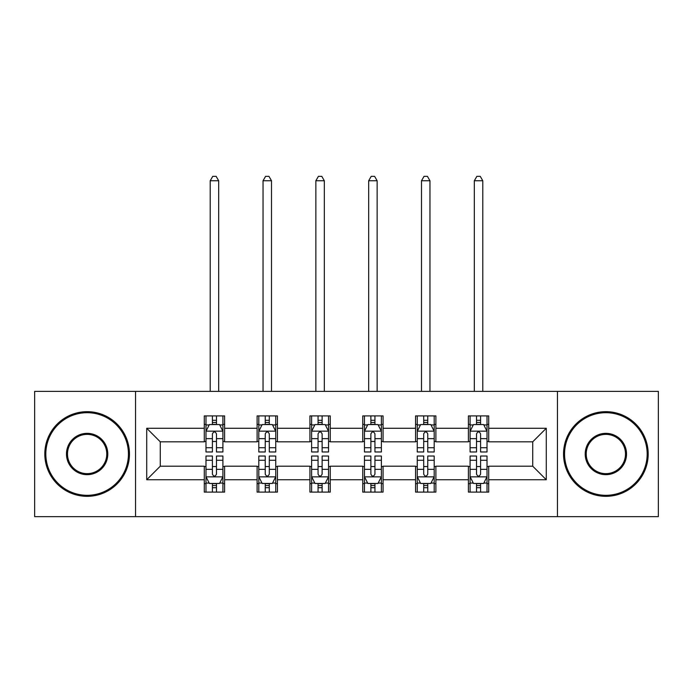<?xml version="1.0" encoding="UTF-8"?>
<svg xmlns="http://www.w3.org/2000/svg" width="693" height="693" viewBox="0 0 693 693"><rect width="100%" height="100%" fill="white"/><g stroke="black" fill="none" stroke-linecap="round" stroke-linejoin="round"><path stroke-width="1.04" d="M557.449 516.649L658.35 516.649L658.35 391.363L557.449 391.363L557.449 516.649L135.551 516.649L135.551 391.363L34.65 391.363L34.65 516.649L135.551 516.649M557.449 391.363L135.551 391.363M488.712 428.274L488.712 415.913L468.399 415.913L468.399 428.274L435.888 428.274L435.888 415.913L415.575 415.913L415.575 428.274L383.064 428.274L383.064 415.913L362.751 415.913L362.751 428.274L330.249 428.274L330.249 415.913L309.936 415.913L309.936 428.274L277.425 428.274L277.425 415.913L257.112 415.913L257.112 428.274L224.601 428.274L224.601 415.913L204.288 415.913L204.288 428.274L146.725 428.274L146.725 479.738L160.274 466.198L204.288 466.198L204.288 492.099L224.601 492.099L224.601 466.198L257.112 466.198L257.112 492.099L277.425 492.099L277.425 466.198L309.936 466.198L309.936 492.099L330.249 492.099L330.249 466.198L362.751 466.198L362.751 492.099L383.064 492.099L383.064 466.198L415.575 466.198L415.575 492.099L435.888 492.099L435.888 466.198L468.399 466.198L468.399 492.099L488.712 492.099L488.712 466.198L532.726 466.198L532.726 441.813L488.712 441.813L488.712 428.274L546.275 428.274L546.275 479.738L488.712 479.738M468.399 479.738L435.888 479.738M415.575 479.738L383.064 479.738M362.751 479.738L330.249 479.738M309.936 479.738L277.425 479.738M257.112 479.738L224.601 479.738M204.288 479.738L146.725 479.738M468.399 428.274L468.399 441.813L435.888 441.813L435.888 428.274M415.575 428.274L415.575 441.813L383.064 441.813L383.064 428.274M362.751 428.274L362.751 441.813L330.249 441.813L330.249 428.274M309.936 428.274L309.936 441.813L277.425 441.813L277.425 428.274M257.112 428.274L257.112 441.813L224.601 441.813L224.601 428.274M204.288 428.274L204.288 441.813L160.274 441.813L146.725 428.274M160.274 441.813L160.274 466.198M546.275 479.738L532.726 466.198M532.726 441.813L546.275 428.274M204.288 424.376L205.986 424.376M212.413 424.376L216.476 424.376M222.912 424.376L224.601 424.376M204.288 441.476L205.986 441.476M212.413 441.476L216.476 441.476M222.912 441.476L224.601 441.476M204.288 466.536L205.986 466.536M212.413 466.536L216.476 466.536M222.912 466.536L224.601 466.536M204.288 483.636L205.986 483.636M212.413 483.636L216.476 483.636M222.912 483.636L224.601 483.636M257.112 466.536L258.801 466.536M265.237 466.536L269.3 466.536M275.736 466.536L277.425 466.536M257.112 483.636L258.801 483.636M265.237 483.636L269.3 483.636M275.736 483.636L277.425 483.636M257.112 424.376L258.801 424.376M265.237 424.376L269.3 424.376M275.736 424.376L277.425 424.376M257.112 441.476L258.801 441.476M265.237 441.476L269.3 441.476M275.736 441.476L277.425 441.476M309.936 466.536L311.625 466.536M318.061 466.536L322.124 466.536M328.551 466.536L330.249 466.536M309.936 483.636L311.625 483.636M318.061 483.636L322.124 483.636M328.551 483.636L330.249 483.636M309.936 424.376L311.625 424.376M318.061 424.376L322.124 424.376M328.551 424.376L330.249 424.376M309.936 441.476L311.625 441.476M318.061 441.476L322.124 441.476M328.551 441.476L330.249 441.476M362.751 466.536L364.449 466.536M370.876 466.536L374.939 466.536M381.375 466.536L383.064 466.536M362.751 483.636L364.449 483.636M370.876 483.636L374.939 483.636M381.375 483.636L383.064 483.636M362.751 424.376L364.449 424.376M370.876 424.376L374.939 424.376M381.375 424.376L383.064 424.376M362.751 441.476L364.449 441.476M370.876 441.476L374.939 441.476M381.375 441.476L383.064 441.476M415.575 466.536L417.264 466.536M423.7 466.536L427.763 466.536M434.199 466.536L435.888 466.536M415.575 483.636L417.264 483.636M423.7 483.636L427.763 483.636M434.199 483.636L435.888 483.636M415.575 424.376L417.264 424.376M423.7 424.376L427.763 424.376M434.199 424.376L435.888 424.376M415.575 441.476L417.264 441.476M423.7 441.476L427.763 441.476M434.199 441.476L435.888 441.476M468.399 466.536L470.088 466.536M476.524 466.536L480.587 466.536M487.014 466.536L488.712 466.536M468.399 483.636L470.088 483.636M476.524 483.636L480.587 483.636M487.014 483.636L488.712 483.636M468.399 424.376L470.088 424.376M476.524 424.376L480.587 424.376M487.014 424.376L488.712 424.376M468.399 441.476L470.088 441.476M476.524 441.476L480.587 441.476M487.014 441.476L488.712 441.476M216.476 420.313L212.413 420.313M222.912 447.73L216.476 447.73L216.476 451.975L222.912 451.975L222.912 431.323L219.525 424.549L209.364 424.549L205.986 431.323L205.986 451.975L212.413 451.975L212.413 447.73L205.986 447.73M205.986 431.323L205.986 415.913M222.912 431.323L222.912 415.913M212.413 424.549L212.413 415.913M216.476 415.913L216.476 424.549M216.476 447.73L216.476 433.861C215.125 431.254 213.773 431.254 212.413 433.861L212.413 447.73M218.676 391.363L218.676 180.752L210.213 180.752L210.213 391.363M210.213 180.752L212.751 176.351L216.138 176.351L218.676 180.752M212.413 487.699L216.476 487.699M205.986 460.282L212.413 460.282L212.413 456.037L205.986 456.037L205.986 476.689L209.364 483.463L219.525 483.463L222.912 476.689L222.912 456.037L216.476 456.037L216.476 460.282L222.912 460.282M222.912 476.689L222.912 492.099M205.986 476.689L205.986 492.099M216.476 483.463L216.476 492.099M212.413 492.099L212.413 483.463M212.413 460.282L212.413 474.151C213.765 476.758 215.125 476.758 216.476 474.151L216.476 460.282M87.136 412.699A41.311 41.311 0 0 0 45.825 454.002A41.311 41.311 0 0 0 87.136 495.313A41.311 41.311 0 0 0 128.439 454.002A41.311 41.311 0 0 0 87.136 412.699M87.136 496.327A42.325 42.325 0 0 1 44.811 454.002A42.325 42.325 0 0 1 87.136 411.677A42.325 42.325 0 0 1 129.461 454.002A42.325 42.325 0 0 1 87.136 496.327M87.136 433.35A20.651 20.651 0 0 1 107.787 454.002A20.651 20.651 0 0 1 87.136 474.662A20.651 20.651 0 0 1 66.476 454.002A20.651 20.651 0 0 1 87.136 433.35M87.136 473.648A19.638 19.638 0 0 0 106.774 454.002A19.638 19.638 0 0 0 87.136 434.364A19.638 19.638 0 0 0 67.498 454.002A19.638 19.638 0 0 0 87.136 473.648M605.864 412.699A41.311 41.311 0 0 0 564.561 454.002A41.311 41.311 0 0 0 605.864 495.313A41.311 41.311 0 0 0 647.175 454.002A41.311 41.311 0 0 0 605.864 412.699M605.864 496.327A42.325 42.325 0 0 1 563.539 454.002A42.325 42.325 0 0 1 605.864 411.677A42.325 42.325 0 0 1 648.189 454.002A42.325 42.325 0 0 1 605.864 496.327M605.864 433.35A20.651 20.651 0 0 1 626.524 454.002A20.651 20.651 0 0 1 605.864 474.662A20.651 20.651 0 0 1 585.213 454.002A20.651 20.651 0 0 1 605.864 433.35M605.864 473.648A19.638 19.638 0 0 0 625.502 454.002A19.638 19.638 0 0 0 605.864 434.364A19.638 19.638 0 0 0 586.226 454.002A19.638 19.638 0 0 0 605.864 473.648M269.3 420.313L265.237 420.313M275.736 447.73L269.3 447.73L269.3 451.975L275.736 451.975L275.736 431.323L272.349 424.549L262.188 424.549L258.801 431.323L258.801 451.975L265.237 451.975L265.237 447.73L258.801 447.73M258.801 431.323L258.801 415.913M275.736 431.323L275.736 415.913M265.237 424.549L265.237 415.913M269.3 415.913L269.3 424.549M269.3 447.73L269.3 433.861C267.948 431.254 266.588 431.254 265.237 433.861L265.237 447.73M271.5 391.363L271.5 180.752L263.037 180.752L263.037 391.363M263.037 180.752L265.575 176.351L268.962 176.351L271.5 180.752M322.124 420.313L318.061 420.313M328.551 447.73L322.124 447.73L322.124 451.975L328.551 451.975L328.551 431.323L325.164 424.549L315.012 424.549L311.625 431.323L311.625 451.975L318.061 451.975L318.061 447.73L311.625 447.73M311.625 431.323L311.625 415.913M328.551 431.323L328.551 415.913M318.061 424.549L318.061 415.913M322.124 415.913L322.124 424.549M322.124 447.73L322.124 433.861C320.772 431.254 319.412 431.254 318.061 433.861L318.061 447.73M324.324 391.363L324.324 180.752L315.861 180.752L315.861 391.363M315.861 180.752L318.399 176.351L321.786 176.351L324.324 180.752M265.237 487.699L269.3 487.699M258.801 460.282L265.237 460.282L265.237 456.037L258.801 456.037L258.801 476.689L262.188 483.463L272.349 483.463L275.736 476.689L275.736 456.037L269.3 456.037L269.3 460.282L275.736 460.282M275.736 476.689L275.736 492.099M258.801 476.689L258.801 492.099M269.3 483.463L269.3 492.099M265.237 492.099L265.237 483.463M265.237 460.282L265.237 474.151C266.588 476.758 267.94 476.758 269.3 474.151L269.3 460.282M318.061 487.699L322.124 487.699M311.625 460.282L318.061 460.282L318.061 456.037L311.625 456.037L311.625 476.689L315.012 483.463L325.164 483.463L328.551 476.689L328.551 456.037L322.124 456.037L322.124 460.282L328.551 460.282M328.551 476.689L328.551 492.099M311.625 476.689L311.625 492.099M322.124 483.463L322.124 492.099M318.061 492.099L318.061 483.463M318.061 460.282L318.061 474.151C319.412 476.758 320.764 476.758 322.124 474.151L322.124 460.282M374.939 420.313L370.876 420.313M381.375 447.73L374.939 447.73L374.939 451.975L381.375 451.975L381.375 431.323L377.988 424.549L367.836 424.549L364.449 431.323L364.449 451.975L370.876 451.975L370.876 447.73L364.449 447.73M364.449 431.323L364.449 415.913M381.375 431.323L381.375 415.913M370.876 424.549L370.876 415.913M374.939 415.913L374.939 424.549M374.939 447.73L374.939 433.861C373.588 431.254 372.236 431.254 370.876 433.861L370.876 447.73M377.139 391.363L377.139 180.752L368.676 180.752L368.676 391.363M368.676 180.752L371.214 176.351L374.601 176.351L377.139 180.752M427.763 420.313L423.7 420.313M434.199 447.73L427.763 447.73L427.763 451.975L434.199 451.975L434.199 431.323L430.812 424.549L420.651 424.549L417.264 431.323L417.264 451.975L423.7 451.975L423.7 447.73L417.264 447.73M417.264 431.323L417.264 415.913M434.199 431.323L434.199 415.913M423.7 424.549L423.7 415.913M427.763 415.913L427.763 424.549M427.763 447.73L427.763 433.861C426.412 431.254 425.06 431.254 423.7 433.861L423.7 447.73M429.963 391.363L429.963 180.752L421.5 180.752L421.5 391.363M421.5 180.752L424.038 176.351L427.425 176.351L429.963 180.752M480.587 420.313L476.524 420.313M487.014 447.73L480.587 447.73L480.587 451.975L487.014 451.975L487.014 431.323L483.636 424.549L473.475 424.549L470.088 431.323L470.088 451.975L476.524 451.975L476.524 447.73L470.088 447.73M470.088 431.323L470.088 415.913M487.014 431.323L487.014 415.913M476.524 424.549L476.524 415.913M480.587 415.913L480.587 424.549M480.587 447.73L480.587 433.861C479.235 431.254 477.875 431.254 476.524 433.861L476.524 447.73M482.787 391.363L482.787 180.752L474.324 180.752L474.324 391.363M474.324 180.752L476.862 176.351L480.249 176.351L482.787 180.752M370.876 487.699L374.939 487.699M364.449 460.282L370.876 460.282L370.876 456.037L364.449 456.037L364.449 476.689L367.836 483.463L377.988 483.463L381.375 476.689L381.375 456.037L374.939 456.037L374.939 460.282L381.375 460.282M381.375 476.689L381.375 492.099M364.449 476.689L364.449 492.099M374.939 483.463L374.939 492.099M370.876 492.099L370.876 483.463M370.876 460.282L370.876 474.151C372.228 476.758 373.588 476.758 374.939 474.151L374.939 460.282M423.7 487.699L427.763 487.699M417.264 460.282L423.7 460.282L423.7 456.037L417.264 456.037L417.264 476.689L420.651 483.463L430.812 483.463L434.199 476.689L434.199 456.037L427.763 456.037L427.763 460.282L434.199 460.282M434.199 476.689L434.199 492.099M417.264 476.689L417.264 492.099M427.763 483.463L427.763 492.099M423.7 492.099L423.7 483.463M423.7 460.282L423.7 474.151C425.052 476.758 426.412 476.758 427.763 474.151L427.763 460.282M476.524 487.699L480.587 487.699M470.088 460.282L476.524 460.282L476.524 456.037L470.088 456.037L470.088 476.689L473.475 483.463L483.636 483.463L487.014 476.689L487.014 456.037L480.587 456.037L480.587 460.282L487.014 460.282M487.014 476.689L487.014 492.099M470.088 476.689L470.088 492.099M480.587 483.463L480.587 492.099M476.524 492.099L476.524 483.463M476.524 460.282L476.524 474.151C477.875 476.758 479.227 476.758 480.587 474.151L480.587 460.282M222.825 431.15L206.064 431.15M205.986 424.956L209.165 424.956M219.724 424.956L222.912 424.956M212.413 438.652L205.986 438.652M222.912 438.652L216.476 438.652M216.476 422.47L212.413 422.47M206.064 476.862L222.825 476.862M222.912 483.056L219.724 483.056M209.165 483.056L205.986 483.056M216.476 469.36L222.912 469.36M205.986 469.36L212.413 469.36M212.413 485.542L216.476 485.542M275.649 431.15L258.887 431.15M258.801 424.956L261.989 424.956M272.548 424.956L275.736 424.956M265.237 438.652L258.801 438.652M275.736 438.652L269.3 438.652M269.3 422.47L265.237 422.47M328.473 431.15L311.711 431.15M311.625 424.956L314.804 424.956M325.372 424.956L328.551 424.956M318.061 438.652L311.625 438.652M328.551 438.652L322.124 438.652M322.124 422.47L318.061 422.47M258.887 476.862L275.649 476.862M275.736 483.056L272.548 483.056M261.989 483.056L258.801 483.056M269.3 469.36L275.736 469.36M258.801 469.36L265.237 469.36M265.237 485.542L269.3 485.542M311.711 476.862L328.473 476.862M328.551 483.056L325.372 483.056M314.804 483.056L311.625 483.056M322.124 469.36L328.551 469.36M311.625 469.36L318.061 469.36M318.061 485.542L322.124 485.542M381.289 431.15L364.527 431.15M364.449 424.956L367.628 424.956M378.196 424.956L381.375 424.956M370.876 438.652L364.449 438.652M381.375 438.652L374.939 438.652M374.939 422.47L370.876 422.47M434.113 431.15L417.351 431.15M417.264 424.956L420.452 424.956M431.011 424.956L434.199 424.956M423.7 438.652L417.264 438.652M434.199 438.652L427.763 438.652M427.763 422.47L423.7 422.47M486.936 431.15L470.175 431.15M470.088 424.956L473.276 424.956M483.835 424.956L487.014 424.956M476.524 438.652L470.088 438.652M487.014 438.652L480.587 438.652M480.587 422.47L476.524 422.47M364.527 476.862L381.289 476.862M381.375 483.056L378.196 483.056M367.628 483.056L364.449 483.056M374.939 469.36L381.375 469.36M364.449 469.36L370.876 469.36M370.876 485.542L374.939 485.542M417.351 476.862L434.113 476.862M434.199 483.056L431.011 483.056M420.452 483.056L417.264 483.056M427.763 469.36L434.199 469.36M417.264 469.36L423.7 469.36M423.7 485.542L427.763 485.542M470.175 476.862L486.936 476.862M487.014 483.056L483.835 483.056M473.276 483.056L470.088 483.056M480.587 469.36L487.014 469.36M470.088 469.36L476.524 469.36M476.524 485.542L480.587 485.542"/></g></svg>
